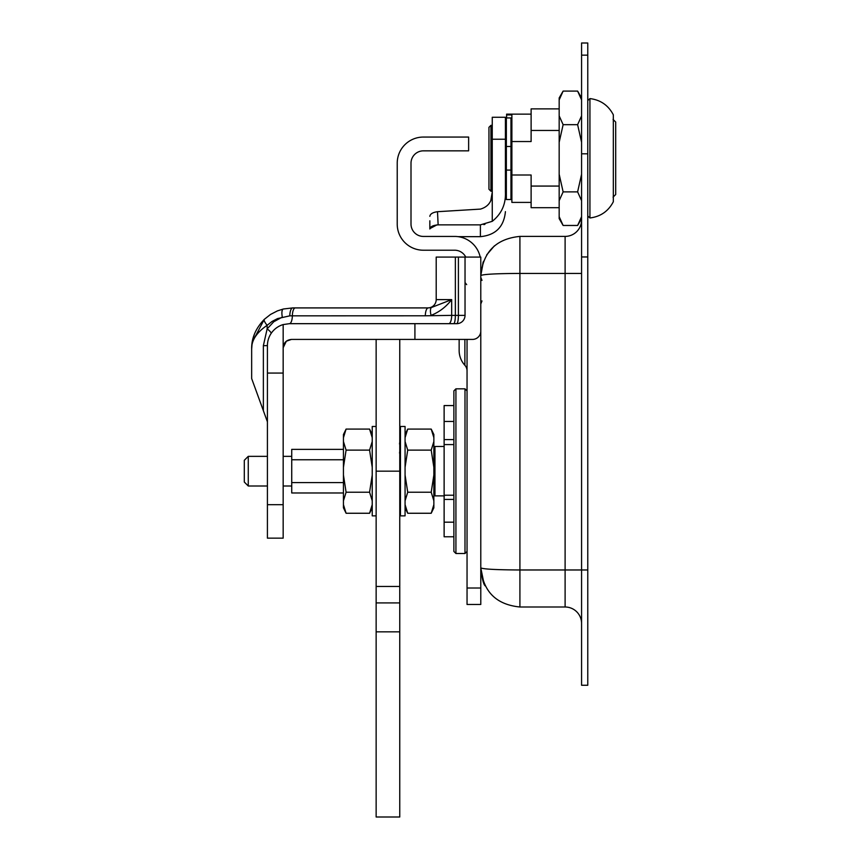 <?xml version="1.0" encoding="UTF-8"?>
<svg xmlns="http://www.w3.org/2000/svg" width="860" height="860" viewBox="0 0 860 860"><rect width="100%" height="100%" fill="white"/><g stroke="black" fill="none" stroke-linecap="round" stroke-linejoin="round"><path stroke-width="1.29" d="M467.044 339.421L467.044 604.472L480.783 604.472L480.783 567.869C483.159 591.594 496.198 604.634 519.913 606.999C496.198 604.634 483.159 591.594 480.783 567.869C483.159 569.148 496.198 569.847 519.913 569.976L519.913 606.999L565.106 606.999A16.469 16.469 0 0 1 581.575 623.468A16.469 16.469 0 0 0 565.106 606.999A16.469 16.469 0 0 1 581.575 623.468A16.469 16.469 0 0 0 565.106 606.999L565.106 569.976L581.575 569.976L581.575 685.259L587.767 685.259L587.767 43L581.575 43L581.575 569.976L587.767 569.976M581.575 273.426L519.913 273.426C496.198 273.544 483.159 274.254 480.783 275.533C483.159 251.808 496.198 238.768 519.913 236.403L519.913 569.976L565.106 569.976L565.106 236.403L519.913 236.403C496.198 238.768 483.159 251.808 480.783 275.533L480.783 262.558M464.884 339.421L464.884 365.296A8.299 8.299 0 0 1 467.044 370.886A8.299 8.299 0 0 0 464.884 365.296A22.005 22.005 0 0 1 459.143 350.471L459.143 339.421M480.202 257.086A26.122 26.122 0 0 0 454.66 236.435L423.389 236.435A12.384 12.384 0 0 1 411.005 224.051L411.005 163.228A12.384 12.384 0 0 1 423.389 150.844L468.635 150.844L468.635 137.062L423.346 137.062A26.122 26.122 0 0 0 397.223 163.196L397.223 224.095A26.122 26.122 0 0 0 423.346 250.217L454.66 250.217A12.384 12.384 0 0 1 465.754 257.086M480.783 604.472L467.044 604.472M343.441 482.589L291.733 482.589L291.733 459.756L343.441 459.756M399.76 459.756L400.459 459.756M291.733 459.756L291.733 449.371L343.441 449.371M343.441 492.973L291.733 492.973L291.733 482.589M434.956 490.071L433.859 490.071M444.437 495.876L434.956 495.876L434.956 446.469L444.125 446.469M267.417 485.997L248.26 485.997L248.26 456.348L267.417 456.348M291.733 485.997L283.166 485.997M248.26 485.997L244.304 482.041L244.304 460.304L248.26 456.348M444.125 522.181L444.125 405.565L453.876 405.565L453.876 390.892L453.876 551.453L453.876 522.181L444.125 522.181L444.125 536.78L453.876 536.78M444.125 495.22L453.876 495.22L453.876 444.588L444.125 444.588M444.125 439.589L453.876 439.589L453.876 421.464L444.125 421.464M376.142 515.86L372.229 515.86L372.229 426.474L376.142 426.474M400.459 465.561L399.76 466.851M400.459 481.611L399.76 482.6M400.319 493.565L399.76 493.984M400.427 448.856L399.76 448.361M399.76 443.33L400.481 439.664M399.76 441.675L400.459 436.644M400.212 449.371L400.319 448.78M399.76 500.66L400.459 505.755M399.76 491.049L400.459 495.414M399.76 473.838L400.459 475.87M399.76 455.617L400.459 454.531M400.459 444.082L400.459 426.474L405.071 426.474L405.071 515.86L400.459 515.86L400.459 444.082M346.096 492.221L343.441 500.799L343.441 475.042L346.096 492.221L369.574 492.221L372.229 475.042M346.096 513.259L343.441 507.83L343.441 504.669L346.096 513.259L369.574 513.259L372.229 504.669M343.441 437.665L343.441 434.515L346.096 429.075L343.441 437.665L343.441 441.535L346.096 450.124L343.441 467.302L343.441 441.535M372.229 500.799L369.574 492.221M372.229 437.665L369.574 429.075L346.096 429.075M372.229 467.302L369.574 450.124L372.229 441.535M346.096 450.124L369.574 450.124M343.441 475.042L343.441 467.302M343.441 504.669L343.441 500.799M405.071 441.535L407.726 450.124L405.071 467.302M405.071 475.042L407.726 492.221L405.071 500.799M405.071 504.669L407.726 513.259L431.204 513.259L433.859 504.669L433.859 507.83L431.204 513.259M405.071 434.515L407.726 429.075L405.071 437.665M433.859 467.302L431.204 450.124L433.859 441.535L433.859 500.799L431.204 492.221L433.859 475.042M431.204 429.075L433.859 434.515L433.859 437.665L431.204 429.075L407.726 429.075M433.859 441.535L433.859 437.665M433.859 504.669L433.859 500.799M407.726 492.221L431.204 492.221M407.726 450.124L431.204 450.124M284.896 342.656L283.166 347.73L283.166 538.145L267.417 538.145L267.417 345.666A22.005 22.005 0 0 1 283.166 324.575L289.411 323.672L456.735 323.672A8.299 8.299 0 0 0 465.034 315.373L465.034 257.086L436.203 257.086L436.203 299.613A8.299 8.299 0 0 1 427.904 307.912M465.034 257.086L480.783 257.086L480.783 331.121A8.299 8.299 0 0 1 472.484 339.421L291.475 339.421C286.434 339.926 283.671 342.699 283.166 347.73L286.337 341.194L291.475 339.421M414.918 323.672L414.918 339.421M251.657 348.902L251.657 348.999C251.464 338.238 255.689 328.337 264.342 319.318L252.216 342.291L251.657 349.02C251.442 340.41 256.592 332.508 267.137 325.317A8.299 2.193 46.3 0 1 264.342 319.318A8.299 2.193 46.3 0 0 267.137 325.317L272.029 321.457L277.565 318.587L289.788 315.846L425.302 315.792A8.299 2.946 90 0 1 428.248 307.912L295.302 307.912L428.237 307.912L431.483 307.493L451.672 299.613L431.483 307.493A8.299 2.838 73.9 0 0 431.064 315.373C439.213 312.137 446.082 306.88 451.672 299.613L436.203 299.613M264.342 319.318L270.47 314.481L277.414 310.89L283.381 308.998L292.765 307.912L283.381 308.998L277.414 310.89L270.47 314.481L264.342 319.318M283.381 308.998A8.299 2.881 -103.2 0 0 282.327 317.082L273.77 321.748L267.137 328.885L267.137 325.317L266.084 325.994M289.411 323.672A8.299 2.946 -90 0 0 292.357 315.792A8.299 2.946 -90 0 1 295.302 307.912L292.765 307.912A8.299 2.978 -90 0 0 289.788 315.846M425.302 315.792L451.672 315.373L451.672 299.613M267.417 345.613L263.364 345.666L267.137 328.885A8.299 1.709 -146.4 0 1 271.104 333.476M251.657 349.02L251.657 378.529L267.417 421.819M283.166 324.575L283.166 347.73M283.166 373.068L267.417 373.068M565.106 236.403A16.469 16.469 0 0 0 581.575 219.934M483.933 583.241L480.783 567.869L480.783 275.533L483.449 261.343M376.142 339.421L376.142 817L399.76 817L399.76 602.914L376.142 602.914M399.76 602.914L399.76 339.421M510.958 120.099L511.883 120.099M559.172 186.072L531.115 186.072L531.115 175.01L511.883 175.01L511.883 114.918L506.604 114.918L506.604 117.949M511.883 175.01L511.883 202.412L531.115 202.412M531.115 114.144L506.604 114.144L506.604 114.918M511.883 141.545L531.115 141.545L531.115 130.473L559.172 130.473M531.115 186.072L531.115 207.679L559.172 207.679M559.172 108.876L531.115 108.876L531.115 130.473M589.928 98.588L589.928 217.967C600.549 216.645 608.353 211.237 613.32 201.756L613.32 114.799C608.353 105.318 600.549 99.91 589.928 98.588L587.767 100.556M615.696 135.063L615.696 148.232M492.253 191.21L490.931 191.21L488.953 189.232L488.953 127.312L490.931 125.345L492.253 125.345M505.422 191.21L506.346 191.21M510.958 191.21L511.883 191.21M613.062 197.144L615.696 194.51L615.696 122.045L613.062 119.411M505.422 139.223L492.253 139.223L492.253 117.261L505.422 117.261L505.422 191.834C505.981 204.035 501.584 213.861 492.253 221.321L480.396 224.869L438.138 224.869L437.503 211.7C432.763 212.377 430.204 213.925 429.839 216.344C430.204 213.925 432.763 212.377 437.503 211.7L480.482 209.098C488.641 206.658 492.565 200.831 492.253 191.629L492.253 139.223M438.062 224.869L436.955 224.911M436.848 224.922L429.882 228.62M429.839 220.805L429.839 228.996C430.29 226.631 433.053 225.255 438.138 224.869M492.242 192.275L490.888 200.036M483.793 224.6L484.922 224.385M492.253 221.321L492.253 191.629M506.346 146.469L506.346 199.531L510.958 199.531L510.958 117.949L506.346 117.949L506.346 146.469L510.958 146.469M506.346 170.087L510.958 170.087M559.172 99.889L559.172 97.932L563.128 91.085L559.172 99.889L559.172 115.874L563.128 124.678L559.172 142.287L559.172 115.874M559.172 174.268L563.128 191.877L559.172 200.681L559.172 142.287M563.128 225.47L559.172 218.623L559.172 216.666L563.128 225.47L577.619 225.47L581.575 216.666M581.575 200.681L577.619 191.877L563.128 191.877M559.172 200.681L559.172 216.666M581.575 99.889L577.619 91.085L563.128 91.085M581.575 142.287L577.619 124.678L581.575 115.874M577.619 191.877L581.575 174.268M577.619 124.678L563.128 124.678M480.783 588.004L467.044 588.004M467.044 390.892L464.991 388.827L464.991 553.507L467.044 551.453M464.991 553.507L455.929 553.507L455.929 388.827L453.876 390.892M444.125 499.423L453.876 499.423M448.726 323.672A8.299 2.946 90 0 0 451.672 315.373L455.359 315.373L455.359 257.086M263.364 345.666L263.364 410.693M453.693 323.672A8.299 1.666 90 0 0 455.359 315.373L458.401 315.373A8.299 1.666 90 0 1 456.735 323.672M465.034 315.373L458.401 315.373L458.401 257.086M283.166 504.691L267.417 504.691M587.767 256.957L581.575 256.957M587.767 153.822L581.575 153.822M587.767 55.147L581.575 55.147M399.76 471.173L376.142 471.173M399.76 586.445L376.142 586.445M399.76 631.842L376.142 631.842M490.931 191.21L490.931 125.345M480.396 224.869L480.396 236.661C495.596 235.178 503.938 226.836 505.422 211.635M400.405 449.371L399.76 449.371M434.956 452.263L433.859 452.263M291.733 456.348L283.166 456.348M464.991 388.827L455.929 388.827M455.929 553.507L453.876 551.453M399.502 443.986L400.459 436.59M399.524 453.048L400.459 446.329M372.229 507.83L369.574 513.259M372.229 434.515L369.574 429.075M405.071 507.83L407.726 513.259M254.302 334.508L252.302 341.764M252.216 342.291L251.776 345.957M481.987 300.957L480.783 303.999M481.987 280.403L480.783 277.361M466.679 284.628L465.034 282.564M494.403 245.852L486.685 254.882M483.073 262.364L480.783 275.533M480.783 567.869C481.987 578.328 483.449 584.327 485.169 585.853M589.928 217.967L587.767 216M505.422 125.345L506.346 125.345M510.958 125.345L511.883 125.345M480.396 236.661L458.122 236.661M581.575 97.932L577.619 91.085M581.575 218.623L577.619 225.47"/></g></svg>
